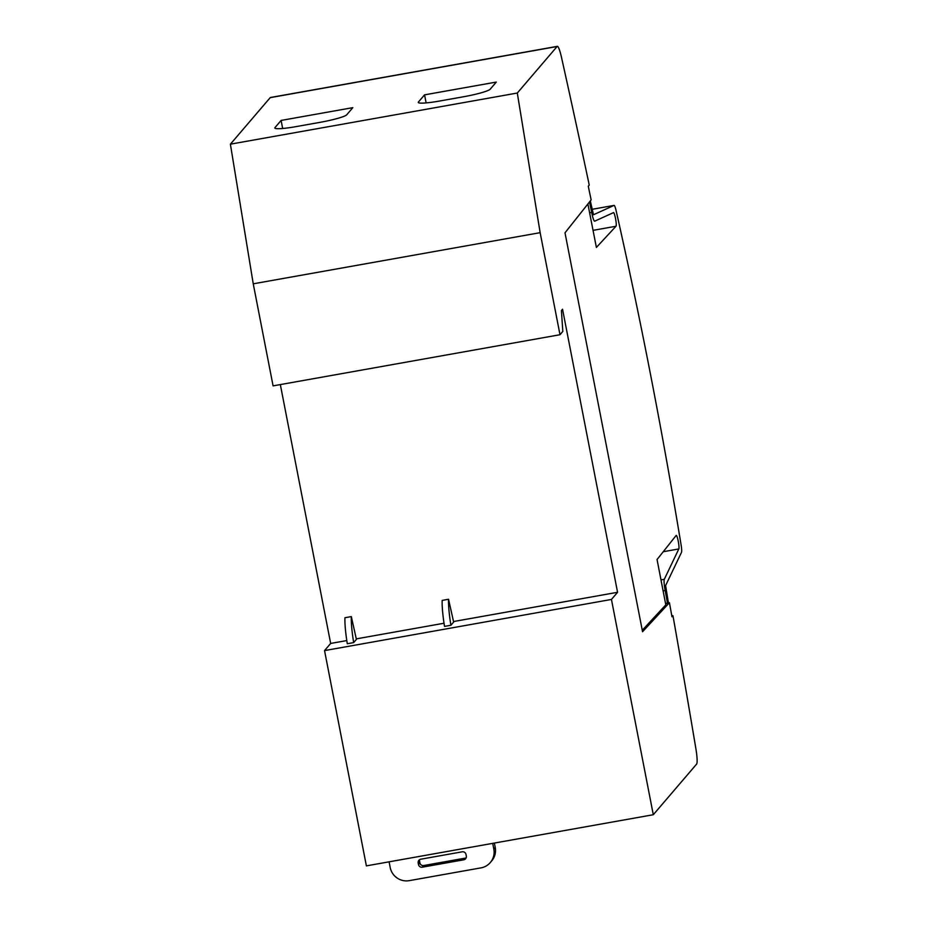 <?xml version="1.0" encoding="UTF-8"?>
<svg xmlns="http://www.w3.org/2000/svg" width="927" height="927" viewBox="0 0 927 927"><rect width="100%" height="100%" fill="white"/><g stroke="black" fill="none" stroke-linecap="round" stroke-linejoin="round"><path stroke-width="1.39" d="M663.106 590.87L665.192 590.499A9.803 1.356 -100.1 0 1 665.111 590.082A9.803 1.356 -100.1 0 1 664.3 579.317L678.819 548.946L663.245 551.727M642.26 630.267L665.806 604.856L657.058 559.537L676.119 535.493A6.941 0.962 -100.1 0 1 676.246 535.389A6.941 0.962 -100.1 0 1 678.263 541.287A6.941 0.962 -100.1 0 1 678.819 548.946M589.618 212.816L591.704 212.445A9.803 1.356 -100.1 0 0 591.785 212.862A9.803 1.356 -100.1 0 0 594.636 221.194A9.803 1.356 -100.1 0 0 594.682 221.182L613.442 212.642A6.941 0.962 -100.1 0 1 613.512 212.607A6.941 0.962 -100.1 0 1 615.528 218.505A6.941 0.962 -100.1 0 1 616.003 226.258L593.048 230.348M668.437 602.874L665.586 585.609L681.496 552.353A8.169 1.124 -100.1 0 0 681.125 545.088A817.336 112.642 -100.1 0 0 650.708 375.435A817.336 112.642 -100.1 0 0 616.119 210.684A8.169 1.124 -100.1 0 0 614.091 205.388A8.169 1.124 -100.1 0 1 614.091 205.388L593.489 214.763L590.314 200.881M492.712 843.35L493.824 849.074A16.35 16.083 40.5 0 1 480.986 867.869L409.247 880.65A16.35 16.083 40.5 0 1 390.209 867.545L389.097 861.82M463.743 859.804L422.306 867.185A3.268 3.221 40.5 0 1 418.494 864.567L418.181 862.967A3.268 3.221 40.5 0 1 420.754 859.213L462.191 851.82A3.268 3.221 40.5 0 1 466.003 854.451L466.316 856.038A3.268 3.221 40.5 0 1 463.743 859.804L465.157 858.147A3.268 3.221 -139.5 0 0 466.165 857.788M419.734 859.572A3.268 3.221 -139.5 0 0 419.595 861.322L419.908 862.921A3.268 3.221 -139.5 0 0 423.709 865.54L465.157 858.147M490.302 862.539L491.716 860.893A16.35 16.083 -139.5 0 0 495.227 847.429L494.381 843.06M351.321 616.594L344.948 617.73A34.508 4.751 79.9 0 0 347.301 643.732L353.674 642.596A34.508 4.751 -100.1 0 1 351.321 616.594L356.408 639.398L353.674 642.596M448.552 599.259L442.179 600.395A34.508 4.751 79.9 0 0 444.531 626.397L450.904 625.261A34.508 4.751 -100.1 0 1 448.552 599.259L453.639 622.063L450.904 625.261M346.802 640.569L330.661 643.442L324.543 650.592L366.385 865.876L653.292 814.729L611.449 599.445L324.543 650.592M611.449 599.445L617.567 592.295L453.512 621.542M444.033 623.234L356.281 638.877M352.828 107.648L346.721 114.797A24.519 2.723 169 0 1 319.989 122.352L296.072 126.617A24.519 2.723 169 0 1 274.832 127.996A24.519 2.723 169 0 1 274.995 127.578L281.101 120.429L352.828 107.648M282.665 128.482L281.101 120.429M496.293 82.074L490.174 89.224A24.519 2.723 169 0 1 463.442 96.779L439.525 101.043A24.519 2.723 169 0 1 418.286 102.422A24.519 2.723 169 0 1 418.448 102.005L424.554 94.855L496.293 82.074M426.13 102.909L424.554 94.855M617.567 592.295L562.55 309.236L561.414 310.557L562.816 331.426L559.989 334.728L540.151 232.665L517.301 93.036L557.115 46.501A16.35 2.248 -100.1 0 1 557.347 46.35A16.35 2.248 -100.1 0 1 561.472 57.277A1879.863 259.073 -100.1 0 1 588.83 183.106L589.224 185.099L588.274 186.2L591.136 199.884L565.006 232.804L642.55 631.75L669.433 602.701L665.528 603.396M591.704 212.445L589.502 201.912M587.88 203.952L596.385 247.428L616.003 226.258M665.192 590.499L667.452 603.06M557.347 46.35L270.441 97.497A16.35 2.248 79.9 0 0 270.209 97.648L230.394 144.172L253.245 283.813L273.083 385.875L559.989 334.728M517.301 93.036L230.394 144.172M540.151 232.665L253.245 283.813M280.336 384.578L330.661 643.442M671.808 615.864L672.909 615.667L673.303 617.66A1879.863 259.073 -100.1 0 1 695.934 749.004A16.35 2.248 -100.1 0 1 696.606 764.103L653.292 814.729M672.909 615.667L671.971 616.768L669.433 602.701M664.3 579.317L660.986 579.908M418.181 862.967L419.595 861.322M418.494 864.567L419.908 862.921M422.306 867.185L423.709 865.54M493.824 849.074L495.227 847.429M275.134 128.32L274.995 127.578M418.587 102.746L418.448 102.005M614.056 205.4L592.005 209.328L614.091 205.388M557.115 46.501L270.209 97.648M669.051 603.153L665.598 603.767"/></g></svg>
